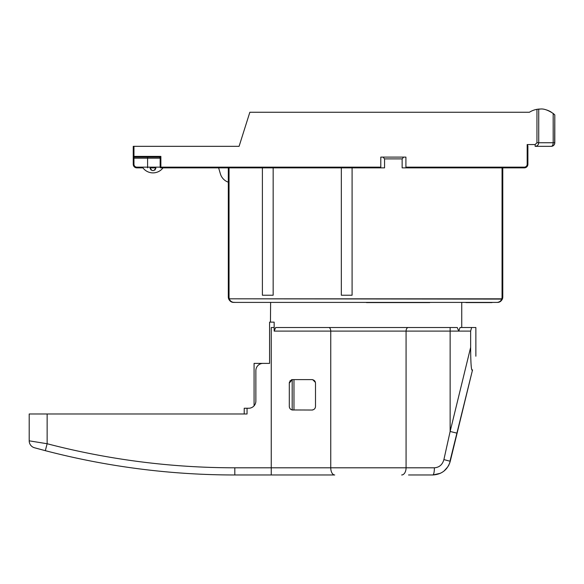 <?xml version="1.0" encoding="UTF-8"?>
<svg xmlns="http://www.w3.org/2000/svg" width="584" height="584" viewBox="0 0 584 584"><rect width="100%" height="100%" fill="white"/><g stroke="black" fill="none" stroke-linecap="round" stroke-linejoin="round"><path stroke-width="0.88" d="M133.962 146.336L239.082 146.336L133.247 146.336L133.247 156.388A0.715 0.715 0 0 0 133.962 157.103L159.074 157.103A1.073 1.073 0 0 1 159.731 157.322A1.073 1.073 0 0 0 159.074 157.103L160.87 156.388L160.155 158.176L160.155 167.148A0.715 0.715 -169.6 0 0 160.87 167.863L384.564 167.863L384.564 158.899L402.142 158.899L402.142 167.863L405.909 167.863L405.909 157.103L405.909 167.863L524.308 167.863A3.584 3.584 0 0 0 527.892 164.279L527.892 145.978L527.177 144.547L527.177 164.279A2.869 2.869 0 0 1 524.308 167.148A2.869 2.869 0 0 0 527.177 164.279A2.869 2.869 0 0 1 524.308 167.148L405.909 167.148L524.308 167.148L524.308 167.863A3.584 3.584 0 0 0 527.892 164.279L527.892 145.978L527.177 144.547L527.177 164.279L527.892 164.279L527.177 164.279A2.869 2.869 0 0 1 524.308 167.148L524.308 167.863L402.142 167.863L402.142 158.899L403.661 157.103L402.142 158.899L384.564 158.899L383.046 157.103L384.564 158.899L384.564 167.863L380.797 167.863L380.797 167.148L380.797 167.863L160.87 167.863A0.715 0.715 0 0 1 160.155 167.148L136.831 167.148A2.869 2.869 0 0 1 133.962 164.279L133.962 157.103L133.247 156.388L133.962 158.176L133.247 156.388L133.962 157.103L133.247 156.388L133.962 157.103L133.247 156.388L133.247 164.279A3.584 3.584 0 0 0 136.831 167.863L136.831 167.148L147.591 167.148L147.591 167.863L147.591 158.176L160.155 158.176L160.87 156.388L159.074 157.103L133.962 157.103L133.247 156.388L133.247 164.279L133.247 156.388L133.962 157.103L133.247 156.388L133.962 157.103L133.247 156.388L133.962 157.103L133.962 158.176L147.591 158.176L147.591 167.148L160.155 167.148A0.715 0.715 0 0 0 160.87 167.863L160.87 167.148L160.155 167.148A0.715 0.715 0 0 0 160.87 167.863A0.715 0.715 0 0 1 160.155 167.148L160.155 158.176L159.724 157.315L160.147 158.176L147.591 158.176L147.591 157.103L147.591 158.176L133.962 158.176L133.962 164.279L133.247 164.279L133.247 156.388A0.715 0.715 0 0 0 133.962 157.103L133.962 156.388L133.962 157.103A0.715 0.715 0 0 1 133.247 156.388L133.247 146.336L133.962 146.336L133.962 156.388L133.247 156.388L133.962 156.388L133.962 146.336M371.826 302.402L404.61 302.402L371.826 302.402M497.4 302.402L482.552 302.402L497.4 302.402C499.729 302.008 501.167 300.811 501.7 298.818C501.174 300.796 499.743 301.994 497.4 302.402L233.702 302.402L497.4 302.402C499.524 302.432 501.181 301.329 502.364 299.096A5.38 5.38 0 0 0 502.78 297.022L502.78 167.863L502.78 297.022L502.058 297.022L502.058 167.863L502.058 297.022A4.665 4.665 0 0 1 501.7 298.818L229.395 298.818C229.935 300.811 231.366 302.008 233.702 302.402C231.571 302.432 229.921 301.329 228.731 299.096A5.38 5.38 0 0 1 228.315 297.022A5.38 5.38 0 0 0 228.731 299.096L229.395 298.818C229.921 300.804 231.359 301.994 233.702 302.402M366.445 302.585L427.926 302.585L366.445 302.585M492.013 302.585L465.959 302.585L492.013 302.585M429.758 302.585L427.926 302.585L429.758 302.585M231.906 302.096A5.38 5.38 0 0 0 232.301 302.22A5.38 5.38 0 0 1 231.906 302.096M228.315 167.863L228.315 297.022A5.38 5.38 0 0 0 228.731 299.096L229.395 298.818A4.665 4.665 0 0 1 229.037 297.022L229.037 167.863L229.037 297.022L228.315 297.022L228.315 167.863M161.505 167.863L163.016 167.863A12.549 12.549 0 0 1 142.934 167.863L136.831 167.863L136.831 167.148A2.869 2.869 0 0 1 133.962 164.279L133.247 164.279A3.584 3.584 0 0 0 136.831 167.863L142.211 167.863M150.263 168.791A2.869 2.869 0 0 1 150.103 167.863L155.848 167.863C153.935 171.55 152.015 171.55 150.103 167.863L155.848 167.863A2.869 2.869 0 0 1 155.687 168.798M155.22 169.652A2.869 2.869 0 0 1 154.724 170.134M151.234 170.134A2.869 2.869 0 0 1 150.723 169.63M249.843 112.259L239.082 146.336L249.843 112.259L529.418 112.259A20.447 20.447 0 0 1 536.952 109.332A20.447 20.447 0 0 0 529.418 112.259L249.843 112.259M552.23 146.19L551.216 146.336C553.537 145.978 554.727 144.788 554.8 142.751L554.8 114.909L553.187 113.478C548.018 110.106 543.777 108.617 540.448 109.025L536.952 109.332L536.952 142.751L535.148 144.547L535.148 146.336L535.148 144.547L527.177 144.547L535.148 144.547L536.952 142.751L538.733 142.751L538.733 109.098L536.952 109.332L536.952 142.751L538.733 142.751L538.287 144.489M160.87 167.863L160.87 167.148L380.797 167.148L380.797 157.103L405.909 157.103L380.797 157.103L380.797 167.148L160.87 167.148L160.87 156.388L133.962 156.388L160.87 156.388L160.87 167.148L160.155 167.148M535.148 146.336L551.216 146.336A3.584 3.584 0 0 0 552.325 146.161A3.584 3.584 0 0 1 551.216 146.336C552.406 146.212 553.07 145.014 553.187 142.751C553.07 145.014 552.406 146.212 551.216 146.336L535.148 146.336C537.324 146.131 538.521 144.934 538.733 142.751L554.8 142.751L554.8 114.909L554.661 143.752M548.339 110.61A20.447 20.447 0 0 0 545.887 109.763A20.447 20.447 0 0 1 548.339 110.61L548.339 110.61A20.447 20.447 0 0 1 549.405 111.091A20.447 20.447 0 0 0 548.339 110.61M540.799 109.033L540.448 109.025A20.447 20.447 0 0 0 539.061 109.077A20.447 20.447 0 0 1 540.448 109.025L540.39 109.025M538.251 109.142A20.447 20.447 0 0 0 537.718 109.208A20.447 20.447 0 0 1 538.251 109.142M553.763 113.953L553.223 113.508M554.377 114.508A20.447 20.447 0 0 0 554.012 114.172A20.447 20.447 0 0 1 554.377 114.508L554.669 114.778M550.267 111.537L551.077 112.004M537.17 109.288L538.324 109.135M551.011 111.967L549.223 111.004M538.587 109.113L537.273 109.274M554.698 143.591L554.793 143.007M551.953 146.263L552.376 146.146A3.584 3.584 0 0 0 553.376 145.613L554.179 144.766M540.317 109.025L540.448 109.025C536.17 109.317 536.17 109.317 540.448 109.025L538.733 109.098L538.733 142.751L553.187 142.751L553.187 113.478L554.004 114.172L553.179 113.471L553.187 142.751L554.8 142.751L554.8 114.909L554.8 142.751A3.584 3.584 0 0 1 554.654 143.766L554.523 144.146L554.654 143.773A3.584 3.584 0 0 0 554.8 142.751L554.8 114.909A20.447 20.447 0 0 0 554.698 114.807A20.447 20.447 0 0 1 554.8 114.909L553.187 113.478C548.113 110.135 543.872 108.653 540.448 109.025A20.447 20.447 0 0 0 539.061 109.077A20.447 20.447 0 0 1 540.448 109.025L539.193 109.062M218.628 167.863L220.387 173.85A12.556 12.556 0 0 0 228.315 182.186A12.556 12.556 0 0 1 220.387 173.85L218.628 167.863M232.447 302.257L235.491 302.402M274.166 331.106L470.638 331.106L471.646 327.522L475.872 327.522L460.053 327.522L458.739 331.106L457.265 327.522L275.67 327.522L274.166 331.106L274.159 327.522L271.253 327.522L271.253 467.799L234.819 467.799A743.688 743.688 0 0 1 47.136 443.731L29.2 440.832A7.176 7.176 0 0 0 34.463 447.753A7.176 7.176 0 0 1 29.2 440.832A7.176 7.176 0 0 0 34.463 447.753A7.176 7.176 0 0 1 29.2 440.832L29.2 413.983L247.047 413.983L247.047 408.245L248.689 408.245A7.176 7.176 0 0 0 255.865 401.069L255.865 370.57A7.176 7.176 0 0 1 263.041 363.394L269.574 363.394L269.574 322.134L274.151 322.134L274.159 327.522M467.397 327.522L461.74 327.522L461.74 302.402M270.618 302.402L270.45 322.134L270.618 302.402M269.574 363.394L254.077 363.394L254.077 405.814A7.176 7.176 0 0 1 248.689 408.245M291.781 409.859A3.584 3.584 0 0 0 292.183 409.961L311.914 410.034C314.177 409.734 315.375 408.537 315.499 406.449L315.499 383.199L315.499 406.449M293.971 410.034L293.971 379.615L311.914 379.615L292.183 379.615A3.584 3.584 0 0 0 291.255 379.936M292.898 410.034C290.708 409.815 289.511 408.618 289.306 406.449A3.584 3.584 0 0 0 289.481 407.544M289.985 408.552A3.584 3.584 0 0 0 290.766 409.34M290.43 380.52A3.584 3.584 0 0 0 289.839 381.25L289.846 381.235M289.445 382.162A3.584 3.584 0 0 0 289.306 383.126L292.183 379.615L292.183 409.961M289.306 406.449L289.306 383.126M315.499 383.199C315.367 381.111 314.17 379.914 311.914 379.615A3.584 3.584 0 0 1 312.747 379.709L315.411 382.411M315.411 407.238L315.156 407.99M312.98 409.873L312.747 409.939A3.584 3.584 0 0 1 311.914 410.034M328.763 327.522A3.584 1.986 -90 0 1 330.748 331.106L330.748 467.799L271.253 467.799L271.253 474.974L334.712 474.974L234.819 474.974L234.819 467.799M449.644 463.258L450.242 461.287C447.585 469.835 441.774 474.398 432.817 474.974L408.552 474.974M444.789 470.39L446.738 468.346M448.417 465.886L448.826 465.127M449.972 461.178L472.544 369.847C476.989 351.634 476.989 351.634 472.544 369.847C476.989 351.634 476.989 351.634 472.544 369.847L457.104 433.175L450.133 431.474L443.898 459.586C442.446 464.711 439.277 467.448 434.394 467.799L406.077 467.799A7.176 4.402 90 0 1 401.675 474.974M451.885 454.578L457.104 433.175L450.242 461.287L443.898 459.586L450.133 431.474L450.133 327.522M47.136 413.983L47.136 443.731L45.326 450.673A750.863 750.863 0 0 0 234.819 474.974M45.326 450.673L34.463 447.753M244.221 408.245L244.221 413.983L244.221 408.245L247.047 408.245M470.638 331.106L470.638 347.4C470.733 364.547 471.376 372.03 472.544 369.847M231.22 301.512L231.906 301.957M341.333 167.863L341.333 295.227L352.094 295.227L352.094 167.863M552.296 146.168L552.406 146.131A3.584 3.584 0 0 0 553.376 145.613M549.953 111.369L553.15 113.449M540.85 109.033L540.448 109.025M554.691 143.627L554.377 144.445M553.055 145.832L552.194 146.204L553.055 145.832M551.756 146.299L552.187 146.204M502.364 299.096A5.38 5.38 0 0 0 502.78 297.022L502.058 297.022A4.665 4.665 0 0 1 501.7 298.818L502.364 299.096A5.38 5.38 0 0 0 502.78 297.022A5.38 5.38 0 0 1 502.364 299.096L229.395 298.818A4.665 4.665 0 0 1 229.037 297.022L228.315 297.022M262.399 167.863L262.399 295.227L273.166 295.227L273.166 167.863M448.855 465.076L450.242 461.287C447.548 469.864 441.738 474.427 432.817 474.974A7.176 1.577 -90 0 0 434.394 467.799M408.282 327.522A3.584 2.205 -90 0 0 406.077 331.106L406.077 467.799L330.748 467.799A7.176 3.964 90 0 0 334.712 474.974M450.133 431.474L470.638 347.4M133.247 164.279A3.584 3.584 0 0 0 136.831 167.863M475.872 327.522L475.872 356.218M450.242 461.287L457.104 433.175M432.817 474.974L440.387 473.296M443.971 471.091L447.899 466.74"/></g></svg>
